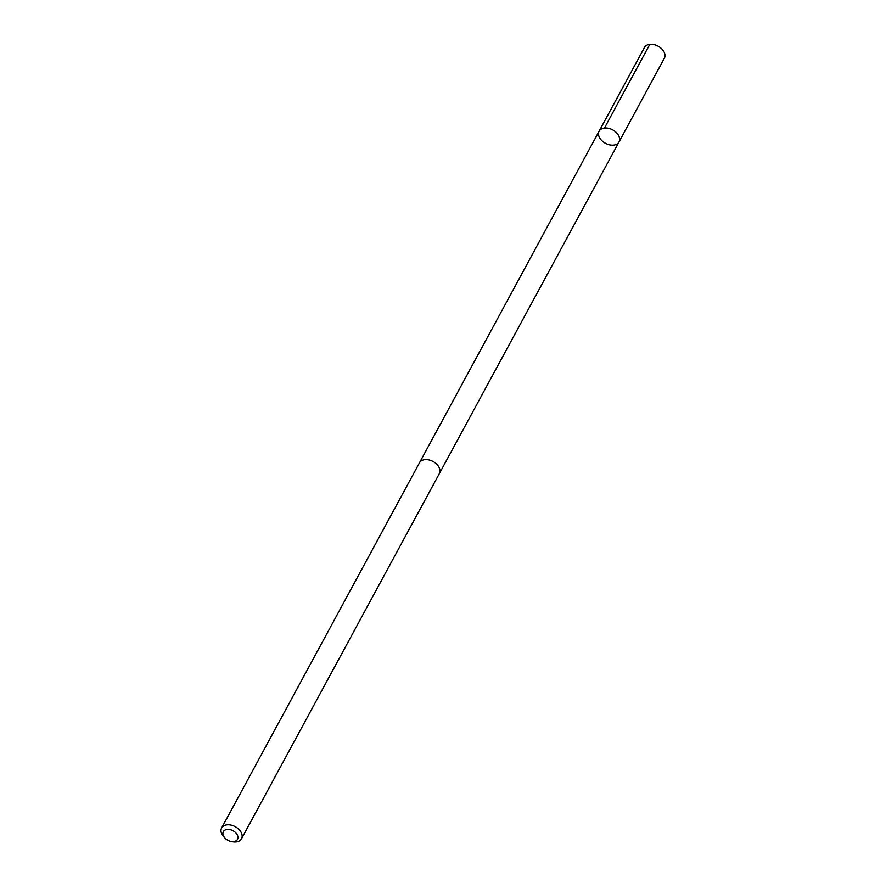 <?xml version="1.0" encoding="UTF-8"?>
<svg xmlns="http://www.w3.org/2000/svg" width="886" height="886" viewBox="0 0 886 886"><rect width="100%" height="100%" fill="white"/><g stroke="black" fill="none" stroke-linecap="round" stroke-linejoin="round"><path stroke-width="1.33" d="M609.169 144.75A11.308 7.631 28.4 0 1 599.113 131.194A11.308 7.631 28.4 0 1 612.691 129.877A11.308 7.631 28.4 0 1 619.004 141.97A11.308 7.631 28.4 0 1 609.169 144.75M664.367 58.232A11.319 7.631 -151.6 0 0 654.311 44.665A11.319 7.631 -151.6 0 0 644.476 47.456L599.113 131.194A11.308 7.631 28.4 0 1 612.691 129.877A11.308 7.631 28.4 0 1 619.004 141.97L664.367 58.232M230.958 841.423L232.32 841.7A11.319 7.631 -151.6 0 0 241.524 838.765L439.356 473.589A11.319 7.631 -151.6 0 0 429.289 460.022A11.319 7.631 -151.6 0 0 419.466 462.813L221.633 827.989A11.319 7.631 -151.6 0 0 224.202 837.303L225.188 838.289A8.052 5.427 -151.6 0 0 230.958 841.423A8.052 5.427 -151.6 0 0 237.957 837.226A8.052 5.427 -151.6 0 0 230.349 829.684A8.052 5.427 -151.6 0 0 223.427 831.522A8.052 5.427 -151.6 0 0 225.188 838.289M241.524 838.765A11.319 7.631 -151.6 0 0 231.467 825.198A11.319 7.631 -151.6 0 0 221.633 827.989M604.462 128.038L649.826 44.3M439.522 473.268L619.004 141.97M419.643 462.492L599.113 131.194"/></g></svg>
